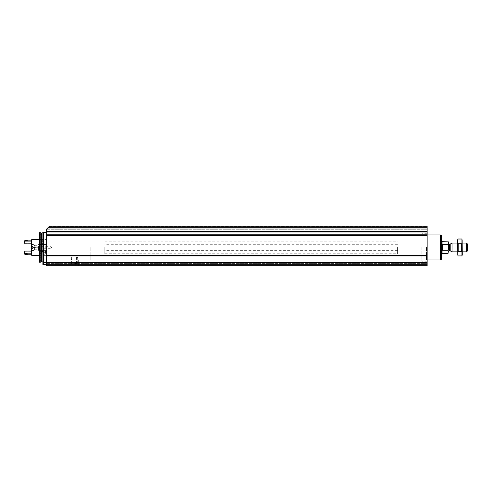 <?xml version="1.0" encoding="UTF-8"?>
<svg xmlns="http://www.w3.org/2000/svg" width="492" height="492" viewBox="0 0 492 492"><rect width="100%" height="100%" fill="white"/><g stroke="black" fill="none" stroke-linecap="round" stroke-linejoin="round"><path stroke-width="0.37" stroke-dasharray="2.46 1.84" d="M46.556 255.92L46.556 231.289L427.148 231.566L46.556 231.566L46.556 229.167L49.483 226.24L427.148 226.24L427.148 227.704L427.148 226.24L49.483 226.24L427.148 226.24L49.483 226.24L427.148 226.24L427.148 265.76L427.148 263.417L427.148 265.76L46.556 265.76L46.556 247.464L46.556 262.716L427.148 262.488L46.556 262.722L427.148 262.722L46.556 262.722L46.556 255.92L427.148 255.92M46.556 263.312L46.556 264.776L46.556 263.312M46.556 247.464L46.556 232.458L46.556 247.464M46.556 235.533L427.148 235.533M46.556 265.243L46.556 263.933L46.556 265.243L427.148 265.243L46.556 265.243M46.556 263.933L46.556 263.417L46.556 263.933L427.148 263.933L46.556 263.933M46.556 229.167L46.556 232.242L46.556 229.167L46.556 232.242L46.556 229.167L48.019 227.704L47.583 228.14L427.148 228.14L427.148 229.266L427.148 228.14L47.583 228.14L46.556 229.167L47.583 228.14L427.148 228.14L47.583 228.14L427.148 228.14L47.583 228.14L427.148 228.14L47.583 228.14L46.556 229.167M48.019 227.704L49.483 226.24L47.583 228.14L48.597 227.126L48.019 227.704L427.148 227.704M71.77 256.978L77.551 256.978L71.77 256.978L71.77 259.173L77.551 259.173L71.77 259.173L71.002 259.942L78.32 259.942L71.002 259.942L71.002 265.76L78.32 265.76L71.002 265.76L78.32 265.76L71.002 265.76L71.635 265.127L77.687 265.127L71.635 265.127L71.635 256.978L77.687 256.978L71.635 256.978M46.556 265.76L427.148 265.76L46.556 265.76M427.148 247.464L427.148 261.221L427.148 247.464M427.148 255.723L46.556 255.717L427.148 255.723M427.148 231.468L427.148 229.266L427.148 232.242L427.148 229.266L427.148 232.242L427.148 231.468L46.556 231.468L427.148 231.468M46.556 263.417L427.148 263.417L46.556 263.417M46.556 232.242L427.148 232.242L46.556 232.242M43.499 232.458L43.499 262.47M40.203 232.605L40.203 262.322M39.821 232.605L39.821 262.322M39.237 232.765L39.237 262.162M39.237 247.464L39.237 256.978L39.237 247.464M39.237 259.173L39.237 260.637L39.237 259.173M39.237 235.754L39.237 237.218L39.237 235.754M39.969 247.464L39.969 250.391L39.969 247.464M50.947 247.464L50.947 248.614L50.947 247.464M39.557 247.464L39.557 248.614L39.557 247.464M42.896 263.312L42.896 262.433L42.896 263.312M42.896 264.481L42.896 262.144M43.413 264.776L43.413 262.414M42.896 259.173L42.896 260.637L42.896 259.173M42.896 235.754L42.896 237.218L42.896 235.754M42.896 247.464L42.896 248.927L42.896 247.464M421.878 247.464L421.878 261.221L421.878 247.464M90.177 247.464L90.177 260.102L90.177 247.464M404.898 247.464L404.898 253.786L404.898 247.464M397.579 247.464L397.579 253.786L397.579 247.464M448.372 241.904L448.372 253.023M448.372 247.464L448.372 251.56L448.372 247.464M448.077 241.609L448.372 245.299M448.372 249.628L448.077 253.318M448.077 250.299L442.369 250.299L442.369 244.629L442.369 250.299L442.369 244.629L448.077 244.629M467.4 243.97L467.4 250.957M466.502 243.073L466.502 251.855M452.031 243.073L452.031 251.855M441.49 235.717L441.49 259.21M440.758 234.985L440.758 259.942M440.026 234.936L440.026 259.991M104.814 247.464L104.814 253.786L104.814 247.464M457.591 254.708L457.591 240.219M457.591 243.073L457.591 251.855L457.591 243.073L458.384 243.866L458.384 251.061L458.384 243.866L461.484 243.866L461.484 251.061L461.484 243.866L462.277 243.073L462.277 251.855L462.277 243.073L457.591 243.073M457.917 239.014L457.917 255.914M457.917 243.239L461.951 243.239L462.142 239.856M457.917 251.689L461.951 251.689L461.951 243.239M461.951 255.914L461.951 251.689M462.277 254.708L462.277 240.219M74.661 263.564L76.494 263.564L74.661 263.564M75.245 265.76L74.077 265.76L74.077 264.296L74.077 265.76L75.245 265.76L75.245 264.296L74.077 264.296L75.245 264.296L75.245 265.76M42.896 242.015L42.005 241.209C42.595 240.44 43.191 240.44 43.794 241.209L42.896 242.015M42.896 247.027L43.794 247.027L42.896 247.027M39.237 247.027L31.771 247.027L31.771 244.684L34.176 244.684L34.176 247.027M39.237 247.9L45.971 247.9L45.971 255.366L45.971 247.027M31.771 255.366L31.771 239.561M43.401 250.391L45.461 253.718L42.902 255.034L40.338 253.718L42.392 250.391L45.461 250.391L45.461 253.718M31.482 247.9L31.771 250.243L31.771 247.9L38.505 247.9L38.505 249.223L38.505 244.536L45.824 244.536L45.824 247.027M34.409 247.9L34.409 247.027M38.505 250.391L45.824 250.391L45.824 247.9L38.505 247.9L38.505 250.391L38.505 244.536M45.824 247.9L46.556 247.9L46.556 251.123L45.824 250.391L45.824 244.536L46.556 243.804L46.556 247.027L46.556 240.145L45.971 239.561L39.237 239.561M46.556 251.123L46.556 243.804M45.971 247.9L46.556 247.9L46.556 254.782L46.556 240.145M31.187 254.782L31.187 251.074L31.187 253.804L27.232 253.626L27.232 254.487L27.232 253.626M31.187 240.145L31.187 253.804M31.187 247.9L31.187 250.539L31.187 247.9M31.187 247.027L31.187 244.389L31.187 247.027M31.187 243.854L25.332 243.854L24.6 243.214L24.6 241.584L25.332 241.123L25.332 240.145M31.187 241.123L27.232 241.123L27.232 240.145M27.232 254.782L27.232 253.804M25.627 240.145L25.627 241.301L25.627 240.44L25.627 241.301L27.232 241.301L27.232 240.44L27.232 241.123M24.6 241.584L24.6 240.877M25.627 253.626L25.627 254.487L25.627 253.626L24.6 253.349L24.6 251.713L25.332 251.074L31.187 251.074M25.627 254.782L25.627 253.804M25.332 254.782L25.332 253.804M24.6 254.05L24.6 253.349M42.392 250.391L45.461 250.391M42.896 250.391L41.58 250.391L42.896 250.391M42.896 247.9L41.58 247.9L42.896 247.9M34.409 247.464L34.409 249.364L34.409 247.464M34.409 250.01L34.409 244.918M34.176 247.9L34.176 250.243L31.771 250.243L31.771 244.684L31.482 247.027M31.482 249.954L31.482 244.973M31.482 246.185L31.482 248.743L31.482 246.185L31.482 246.824L31.482 246.185L32.712 246.185L33.45 247.464L32.712 248.743L31.482 248.743M31.482 248.103L31.58 248.546L31.482 248.103M32.804 247.138L31.58 247.138L31.58 247.79L31.482 246.824L32.804 247.138L32.804 247.79L32.804 246.381L32.804 248.546L32.804 247.79L32.804 248.22L32.804 247.79L31.58 247.79L32.804 247.79M32.804 246.381L31.58 246.381L32.804 246.381M32.804 248.546L31.58 248.546L32.804 248.546M46.119 247.464L46.119 248.571L46.119 247.464M45.756 247.464L45.756 248.927L45.756 247.464M40.479 252.15L45.313 252.15L40.479 252.15L40.479 250.391L45.313 250.391L40.479 250.391M43.222 252.15L42.127 252.15L43.665 252.15L43.222 252.15L43.222 251.123L42.127 251.123L43.665 251.123L43.222 251.123L43.222 252.15M42.14 252.15L41.617 252.15L42.158 252.15L42.14 251.123L41.617 251.123L42.158 251.123L42.127 252.15M43.653 252.15L44.175 252.15L43.634 252.15L43.653 251.123L44.175 251.123L43.634 251.123L43.665 252.15M41.58 247.9L41.58 250.391L44.212 250.391L41.58 250.391L41.728 243.386L44.071 243.386L41.728 243.386L43.757 243.073L42.041 243.073M46.556 231.271L427.148 231.271M48.979 226.744L427.148 226.744L48.979 226.744M48.597 227.126L427.148 227.126L48.597 227.126M46.556 229.266L427.148 229.266L46.556 229.266M46.556 255.287L427.148 255.287M46.556 262.919L427.148 262.919M46.556 264.296L427.148 264.296M46.556 231.314L427.148 231.314L46.556 231.289M46.556 235.508L427.148 235.508L46.556 235.508M46.556 255.483L427.148 255.483L46.556 255.477M46.556 262.285L427.148 262.285M46.556 232.021L427.148 232.021M46.556 234.801L427.148 234.801M42.091 233.276L42.091 261.652M41.359 233.276L41.359 261.652M442.074 241.609L442.074 253.318M450.205 244.124L450.205 250.803M449.768 244.241L449.768 250.686M449.251 244.241L449.251 250.686M426.484 247.464L426.484 259.991L426.484 247.464M426.238 247.464L426.238 260.047L426.238 247.464M425.992 247.464L425.992 260.102L425.992 247.464M32.804 246.707L31.58 246.707L32.804 246.707M32.804 248.22L31.58 248.22L32.804 248.22M35.153 247.9L35.153 247.027M35.092 247.9L35.092 247.027M34.489 247.9L34.489 247.027M41.728 250.243L44.071 250.243L41.728 250.243M42.57 251.123L42.57 252.15L42.57 251.123M41.814 251.123L41.814 252.15L41.814 251.123M43.979 251.123L43.979 252.15L43.979 251.123M77.687 256.978L77.687 265.127L78.32 265.76L78.32 259.942L77.551 259.173L77.551 256.978M46.556 237.95L39.237 237.95M46.556 256.978L39.237 256.978M46.556 244.536L39.969 244.536L39.237 245.268M46.556 250.391L39.969 250.391L39.237 249.659M39.237 248.927L50.947 248.614L51.611 247.464L50.947 246.32L39.557 246.32L39.237 246L42.896 246L43.745 247.464L42.896 248.927L39.237 248.927L42.896 248.927L43.745 247.464L42.896 246L39.237 246M42.896 264.186L46.556 264.186M42.896 262.433L46.556 262.433M42.915 262.131L46.556 261.849M39.237 260.637L42.896 260.637L43.745 259.173L42.896 257.71L39.237 257.71M39.237 237.218L42.896 237.218L43.745 235.754L42.896 234.29L39.237 234.29M427.148 233.706L421.878 233.706M427.148 261.221L421.878 261.221M421.878 234.825L90.177 234.825L427.148 234.936M421.878 260.102L90.177 260.102L427.148 259.991M104.814 241.142L397.579 241.142M104.814 253.786L397.579 253.786M397.579 244.303L104.814 244.303M397.579 250.625L104.814 250.625M462.277 251.855L457.591 251.855L458.384 251.061L461.484 251.061L462.277 251.855M72.834 256.978L72.834 263.564M76.494 256.978L76.494 263.564M42.005 241.209L42.005 247.027M43.794 241.209L43.794 247.027M39.237 255.366L45.971 255.366L46.556 254.782M34.409 249.223L38.505 249.223M34.409 245.705L38.505 245.705M31.187 250.539L34.409 250.539M31.187 244.389L34.409 244.389M24.6 242.999L25.332 243.731L31.187 243.731M31.187 251.197L25.332 251.197L24.6 251.929M44.212 247.9L44.071 250.243L43.757 243.073M40.338 250.391L40.338 253.718M32.866 246.726L31.636 246.726L32.866 246.726M32.773 246.695L31.543 246.695L32.773 246.695M32.866 248.202L31.636 248.202L32.866 248.202M32.773 248.232L31.543 248.232L32.773 248.232M46.119 248.571L45.756 248.927L35.153 248.927L34.409 249.364M46.119 246.357L45.756 246L35.153 246L34.409 245.563M45.313 252.15L45.313 250.391M42.158 251.123L42.158 252.15L42.158 251.123M41.617 251.123L41.617 252.15M43.634 251.123L43.634 252.15L43.634 251.123M44.175 251.123L44.175 252.15"/><path stroke-width="0.74" d="M46.556 264.296L46.556 229.167L49.483 226.24L427.148 226.24L427.148 231.566L46.556 231.554L427.148 231.566L427.148 265.76L46.556 265.76L46.556 264.296L427.148 264.296M46.556 255.723L427.148 255.717L46.556 255.723M46.556 262.476L427.148 262.476L43.499 262.47L43.499 232.458L46.556 232.458M40.203 262.322L40.203 232.605L39.821 232.605L39.821 262.322L40.203 262.322L41.359 261.652L41.359 233.276L43.499 232.458M39.821 262.322L39.237 262.162L39.237 232.765L39.821 232.605M42.915 262.131L42.896 264.481L46.556 264.776M43.413 262.414L43.413 264.776M448.372 249.628L448.372 241.904L442.074 241.609L441.49 241.025M448.372 245.299L448.077 241.609M448.077 250.299L442.369 250.299L442.369 244.629L448.077 244.629M466.502 243.073L466.502 251.855L467.4 250.957L467.4 243.97L466.502 243.073L462.277 243.073M457.591 251.855L452.031 251.855L452.031 243.073L457.591 243.073M440.758 234.985L440.758 259.942L441.49 259.21L441.49 235.717L440.758 234.985L440.026 234.985M427.148 259.991L440.026 259.991L440.026 234.936L427.148 234.936M457.917 239.014L457.591 240.219L457.917 255.914L457.917 239.014L461.951 239.014L461.951 255.914L457.917 255.914M462.142 239.856L462.277 254.708L461.951 255.914M457.917 243.239L461.951 243.239M457.917 251.689L461.951 251.689M31.187 253.804L27.232 253.804L27.232 254.782L31.187 254.782L31.187 247.9L31.771 247.9L31.187 247.9L31.187 247.027L39.237 247.027M31.187 241.123L27.232 241.123L27.232 240.145L31.187 240.145L31.187 247.027L31.771 247.027L31.771 247.9L39.237 247.9M31.771 247.9L31.771 255.366L39.237 255.366M31.187 240.145L31.771 239.561L31.771 247.027M31.187 243.854L25.332 243.854L24.6 243.214L24.6 240.877L25.332 240.145L25.332 241.123L24.6 241.584M27.232 253.626L25.627 253.626L27.232 253.804M27.232 241.123L25.332 241.123M25.332 240.145L25.627 241.123M31.187 251.074L25.332 251.074L24.6 251.713L24.6 253.349L25.332 253.804M24.6 253.349L24.6 254.05L25.332 254.782M34.409 247.027L34.409 247.9M34.176 247.027L34.176 247.9M31.482 247.027L31.482 247.9M48.019 227.704L427.148 227.704M46.556 231.271L427.148 231.271M46.556 262.919L427.148 262.919M46.556 255.287L427.148 255.287M46.556 235.551L427.148 235.551M46.556 232.021L427.148 232.021M46.556 234.801L427.148 234.801M46.556 235.268L427.148 235.268L46.556 235.256M46.556 255.92L427.148 255.92M46.556 262.285L427.148 262.285M41.359 261.652L42.091 261.652L42.091 233.276M448.077 253.318L442.074 253.318L442.074 241.609M450.205 244.124L449.768 244.241L449.768 250.686L450.205 250.803L450.205 244.124L452.031 243.073M449.768 250.686L449.251 250.686L449.251 244.241L448.372 243.368M35.153 247.027L35.153 247.9M35.092 247.027L35.092 247.9M34.489 247.027L34.489 247.9M42.091 261.652L43.499 262.47M41.359 233.276L40.203 232.605M466.502 251.855L462.277 251.855M450.205 250.803L452.031 251.855M449.768 244.241L449.251 244.241M449.251 250.686L448.372 251.56M442.074 253.318L441.49 253.903M440.758 259.942L440.026 259.942M31.771 239.561L39.237 239.561M31.187 254.782L31.771 255.366M25.627 240.44L27.232 240.44M25.627 254.487L27.232 254.487"/></g></svg>

